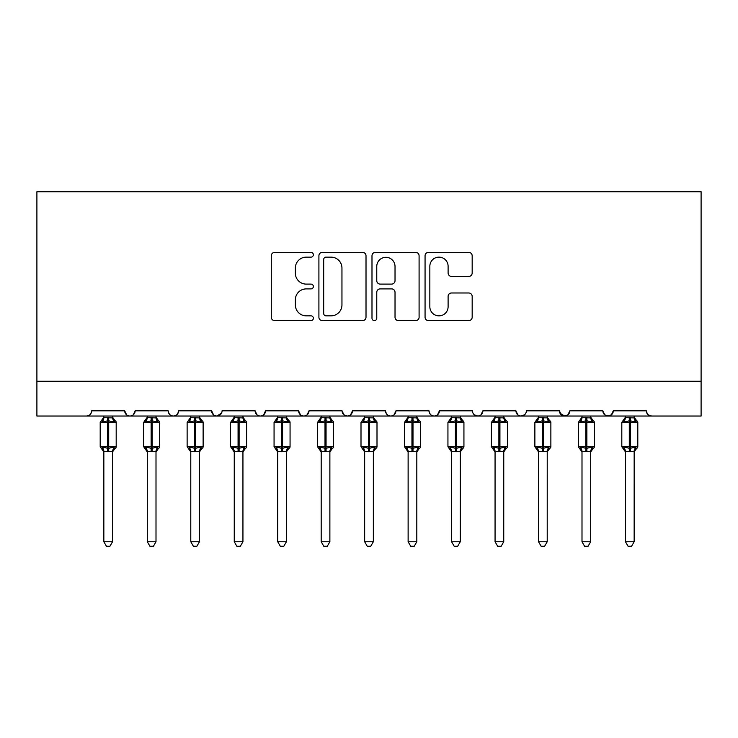 <?xml version="1.0" encoding="UTF-8"?>
<svg xmlns="http://www.w3.org/2000/svg" width="738" height="738" viewBox="0 0 738 738"><rect width="100%" height="100%" fill="white"/><g stroke="black" fill="none" stroke-linecap="round" stroke-linejoin="round"><path stroke-width="1.11" d="M313.364 254.748A2.389 2.389 0 0 0 310.975 252.359L274.702 252.359A3.413 3.413 0 0 0 271.289 255.772L271.289 317.22A3.413 3.413 0 0 0 274.702 320.633L310.975 320.633A2.389 2.389 0 0 0 313.364 318.244A2.389 2.389 0 0 0 310.975 315.855L306.279 315.855A10.922 10.922 0 0 1 295.357 304.932L295.357 299.812A10.922 10.922 0 0 1 306.279 288.89L310.975 288.89A2.389 2.389 0 0 0 313.364 286.501A2.389 2.389 0 0 0 310.975 284.112L306.279 284.112A10.922 10.922 0 0 1 295.357 273.18L295.357 268.06A10.922 10.922 0 0 1 306.279 257.138L310.975 257.138A2.389 2.389 0 0 0 313.364 254.748M468.759 276.427A3.413 3.413 0 0 0 472.172 273.014L472.172 255.772A3.413 3.413 0 0 0 468.759 252.359L428.483 252.359A3.413 3.413 0 0 0 425.06 255.772L425.06 317.22A3.413 3.413 0 0 0 428.483 320.633L468.759 320.633A3.413 3.413 0 0 0 472.172 317.22L472.172 296.399A3.413 3.413 0 0 0 468.759 292.986L451.518 292.986A3.413 3.413 0 0 0 448.104 296.399L448.104 306.722A9.133 9.133 0 0 1 438.972 315.855A9.133 9.133 0 0 1 429.848 306.722L429.848 266.27A9.133 9.133 0 0 1 438.972 257.138A9.133 9.133 0 0 1 448.104 266.27L448.104 273.014A3.413 3.413 0 0 0 451.518 276.427L468.759 276.427M36.9 381.26L701.1 381.26L701.1 191.732L36.9 191.732L36.9 416.029L86.457 416.029C89.224 416.131 90.958 414.396 91.669 410.817L124.704 410.817L126.613 414.848M366.011 255.772A3.413 3.413 0 0 0 362.598 252.359L322.321 252.359A3.413 3.413 0 0 0 318.908 255.772L318.908 317.22A3.413 3.413 0 0 0 322.321 320.633L362.598 320.633A3.413 3.413 0 0 0 366.011 317.22L366.011 255.772M375.402 252.359L415.679 252.359A3.413 3.413 0 0 1 419.092 255.772L419.092 317.22A3.413 3.413 0 0 1 415.679 320.633L398.437 320.633A3.413 3.413 0 0 1 395.024 317.22L395.024 292.303A3.413 3.413 0 0 0 391.61 288.89L380.181 288.89A3.413 3.413 0 0 0 376.767 292.303L376.767 318.244A2.389 2.389 0 0 1 374.378 320.633A2.389 2.389 0 0 1 371.989 318.244L371.989 255.772A3.413 3.413 0 0 1 375.402 252.359M86.457 416.029C89.224 416.131 90.958 414.396 91.669 410.817A5.212 5.212 0 0 1 86.457 416.029L129.925 416.029C127.157 416.131 125.414 414.396 124.704 410.817A5.212 5.212 0 0 0 129.925 416.029A5.212 5.212 0 0 0 135.137 410.817L168.172 410.817A5.212 5.212 0 0 0 173.393 416.029A5.212 5.212 0 0 0 178.605 410.817L211.64 410.817A5.212 5.212 0 0 0 216.861 416.029A5.212 5.212 0 0 0 222.073 410.817L255.108 410.817A5.212 5.212 0 0 0 260.329 416.029A5.212 5.212 0 0 0 265.542 410.817L298.576 410.817A5.212 5.212 0 0 0 303.798 416.029A5.212 5.212 0 0 0 309.01 410.817L342.054 410.817A5.212 5.212 0 0 0 347.266 416.029A5.212 5.212 0 0 0 352.478 410.817L385.522 410.817A5.212 5.212 0 0 0 390.734 416.029A5.212 5.212 0 0 0 395.946 410.817L428.99 410.817A5.212 5.212 0 0 0 434.202 416.029A5.212 5.212 0 0 0 439.424 410.817L472.458 410.817A5.212 5.212 0 0 0 477.67 416.029A5.212 5.212 0 0 0 482.892 410.817L515.927 410.817A5.212 5.212 0 0 0 521.139 416.029A5.212 5.212 0 0 0 526.36 410.817L559.395 410.817A5.212 5.212 0 0 0 564.607 416.029A5.212 5.212 0 0 0 569.828 410.817L602.863 410.817A5.212 5.212 0 0 0 608.075 416.029A5.212 5.212 0 0 0 613.296 410.817L646.331 410.817L647.3 413.843M613.296 410.817L611.387 414.848M602.863 410.817L604.763 414.848M569.828 410.817L567.919 414.848M559.395 410.817L561.295 414.848M133.237 414.848L135.137 410.817C134.427 414.396 132.692 416.131 129.925 416.029L521.139 416.029C518.371 416.131 516.637 414.396 515.927 410.817L517.827 414.848M474.313 414.811L477.67 416.029C480.438 416.131 482.172 414.396 482.892 410.817L480.982 414.848M428.99 410.817C429.7 414.396 431.435 416.131 434.202 416.029C436.97 416.131 438.704 414.396 439.424 410.817L437.514 414.848M385.522 410.817C386.232 414.396 387.967 416.131 390.734 416.029C393.502 416.131 395.236 414.396 395.946 410.817L394.046 414.848M343.908 414.811L347.266 416.029C350.033 416.131 351.768 414.396 352.478 410.817L350.578 414.848M342.054 410.817L343.954 414.848M300.486 414.848L298.576 410.817C299.296 414.396 301.03 416.131 303.798 416.029C306.565 416.131 308.299 414.396 309.01 410.817L307.109 414.848M257.018 414.848L255.108 410.817C255.828 414.396 257.562 416.131 260.329 416.029C263.097 416.131 264.831 414.396 265.542 410.817L263.641 414.848M221.511 413.179L216.861 416.029C214.094 416.131 212.35 414.396 211.64 410.817L213.55 414.848M646.331 410.817A5.212 5.212 0 0 0 651.543 416.029L648.185 414.811M701.1 381.26L701.1 416.029L608.075 416.029L611.433 414.811M168.172 410.817C168.882 414.396 170.626 416.131 173.393 416.029C176.161 416.131 177.895 414.396 178.605 410.817M567.965 414.811L564.607 416.029L521.139 416.029L524.497 414.811M604.717 414.811L608.075 416.029L564.607 416.029L559.957 413.179M326.076 257.138A2.389 2.389 0 0 0 323.687 259.527L323.687 313.466A2.389 2.389 0 0 0 326.076 315.855L331.03 315.855A10.922 10.922 0 0 0 341.952 304.932L341.952 268.06A10.922 10.922 0 0 0 331.03 257.138L326.076 257.138M395.024 266.446A9.133 9.133 0 0 0 385.9 257.313A9.133 9.133 0 0 0 376.767 266.446L376.767 280.698A3.413 3.413 0 0 0 380.181 284.112L391.61 284.112A3.413 3.413 0 0 0 395.024 280.698L395.024 266.446M103.846 541.747L112.536 541.747L109.925 546.268L106.447 546.268L103.846 541.747L103.846 451.37A3.828 3.644 180 0 0 101.835 448.178L102.582 447.062L107.665 448.289L107.665 446.721L108.707 446.721L108.707 420.817L113.8 422.044L115.045 420.743A1.734 1.734 0 0 1 116.189 422.376L100.193 422.376L100.193 446.721L107.665 446.721L107.665 420.817L102.582 422.044L101.835 420.918A3.828 3.644 -0 0 0 103.846 417.708L112.536 417.892L112.536 416.029M112.536 541.747L112.536 451.213L107.665 451.721L107.665 448.289L108.707 448.289L108.707 446.721L116.189 446.721A1.734 1.734 0 0 1 115.045 448.353L114.547 448.178L115.045 448.353L112.536 451.951M112.536 451.388L112.536 451.37A3.828 3.644 180 0 1 114.547 448.178L113.8 447.062L108.707 448.289L108.707 451.721M107.665 451.721L103.846 451.37M103.846 416.029L103.846 417.736M102.582 422.044L103.089 420.559M113.8 422.044L112.536 417.892M112.536 451.213L113.8 447.062M103.837 451.213L102.582 447.062M147.314 541.747L156.004 541.747L153.393 546.268L149.925 546.268L147.314 541.747L147.314 451.37A3.828 3.644 180 0 0 145.303 448.178L146.05 447.062L151.133 448.289L151.133 446.721L152.176 446.721L152.176 420.817L157.268 422.044L158.513 420.743A1.734 1.734 0 0 1 159.657 422.376L143.661 422.376L143.661 446.721L151.133 446.721L151.133 420.817L146.05 422.044L145.303 420.918A3.828 3.644 -0 0 0 147.314 417.708L156.004 417.892L156.004 416.029M156.004 541.747L156.004 451.213L151.133 451.721L151.133 448.289L152.176 448.289L152.176 446.721L159.657 446.721A1.734 1.734 0 0 1 158.513 448.353L158.015 448.178L158.513 448.353L156.004 451.951M156.004 451.388L156.004 451.37A3.828 3.644 180 0 1 158.015 448.178L157.268 447.062L152.176 448.289L152.176 451.721M151.133 451.721L147.314 451.37M147.314 416.029L147.314 417.736M146.05 422.044L146.558 420.559M157.268 422.044L156.004 417.892M156.004 451.213L157.268 447.062M147.305 451.213L146.05 447.062M190.782 541.747L199.472 541.747L196.862 546.268L193.393 546.268L190.782 541.747L190.782 451.37A3.828 3.644 180 0 0 188.771 448.178L189.518 447.062L194.601 448.289L194.601 446.721L195.644 446.721L195.644 420.817L200.736 422.044L201.981 420.743A1.734 1.734 0 0 1 203.125 422.376L187.129 422.376L187.129 446.721L194.601 446.721L194.601 420.817L189.518 422.044L188.771 420.918A3.828 3.644 -0 0 0 190.782 417.708L199.472 417.892L199.472 416.029M199.472 541.747L199.472 451.213L194.601 451.721L194.601 448.289L195.644 448.289L195.644 446.721L203.125 446.721A1.734 1.734 0 0 1 201.981 448.353L201.483 448.178L201.981 448.353L199.472 451.951M199.472 451.388L199.472 451.37A3.828 3.644 180 0 1 201.483 448.178L200.736 447.062L195.644 448.289L195.644 451.721M194.601 451.721L190.782 451.37M190.782 416.029L190.782 417.736M189.518 422.044L190.026 420.559M200.736 422.044L199.472 417.892M199.472 451.213L200.736 447.062M190.773 451.213L189.518 447.062M234.25 541.747L242.94 541.747L240.33 546.268L236.861 546.268L234.25 541.747L234.25 451.37A3.828 3.644 180 0 0 232.239 448.178L232.987 447.062L238.07 448.289L238.07 446.721L239.112 446.721L239.112 420.817L244.204 422.044L245.45 420.743A1.734 1.734 0 0 1 246.593 422.376L230.597 422.376L230.597 446.721L238.07 446.721L238.07 420.817L232.987 422.044L232.239 420.918A3.828 3.644 -0 0 0 234.25 417.708L242.94 417.892L242.94 416.029M242.94 541.747L242.94 451.213L238.07 451.721L238.07 448.289L239.112 448.289L239.112 446.721L246.593 446.721A1.734 1.734 0 0 1 245.45 448.353L244.951 448.178L245.45 448.353L242.94 451.951M242.94 451.388L242.94 451.37A3.828 3.644 180 0 1 244.951 448.178L244.204 447.062L239.112 448.289L239.112 451.721M238.07 451.721L234.25 451.37M234.25 416.029L234.25 417.736M232.987 422.044L233.494 420.559M244.204 422.044L242.94 417.892M242.94 451.213L244.204 447.062M234.241 451.213L232.987 447.062M277.719 541.747L286.409 541.747L283.798 546.268L280.329 546.268L277.719 541.747L277.719 451.37A3.828 3.644 180 0 0 275.708 448.178L276.455 447.062L281.538 448.289L281.538 446.721L282.58 446.721L282.58 420.817L287.672 422.044L288.918 420.743A1.734 1.734 0 0 1 290.062 422.376L274.066 422.376L274.066 446.721L281.538 446.721L281.538 420.817L276.455 422.044L275.708 420.918A3.828 3.644 -0 0 0 277.719 417.708L286.409 417.892L286.409 416.029M286.409 541.747L286.409 451.213L281.538 451.721L281.538 448.289L282.58 448.289L282.58 446.721L290.062 446.721A1.734 1.734 0 0 1 288.918 448.353L288.42 448.178L288.918 448.353L286.409 451.951M286.409 451.388L286.409 451.37A3.828 3.644 180 0 1 288.42 448.178L287.672 447.062L282.58 448.289L282.58 451.721M281.538 451.721L277.719 451.37M277.719 416.029L277.719 417.736M276.455 422.044L276.962 420.559M287.672 422.044L286.409 417.892M286.409 451.213L287.672 447.062M277.709 451.213L276.455 447.062M321.187 541.747L329.877 541.747L327.266 546.268L323.798 546.268L321.187 541.747L321.187 451.37A3.828 3.644 180 0 0 319.176 448.178L319.923 447.062L325.006 448.289L325.006 446.721L326.058 446.721L326.058 420.817L331.141 422.044L332.386 420.743A1.734 1.734 0 0 1 333.53 422.376L317.534 422.376L317.534 446.721L325.006 446.721L325.006 420.817L319.923 422.044L319.176 420.918A3.828 3.644 -0 0 0 321.187 417.708L329.877 417.892L329.877 416.029M329.877 541.747L329.877 451.213L325.006 451.721L325.006 448.289L326.058 448.289L326.058 446.721L333.53 446.721A1.734 1.734 0 0 1 332.386 448.353L331.888 448.178L332.386 448.353L329.877 451.951M329.877 451.388L329.877 451.37A3.828 3.644 180 0 1 331.888 448.178L331.141 447.062L326.058 448.289L326.058 451.721M325.006 451.721L321.187 451.37M321.187 416.029L321.187 417.736M319.923 422.044L320.43 420.559M331.141 422.044L329.877 417.892M329.877 451.213L331.141 447.062M321.178 451.213L319.923 447.062M364.655 541.747L373.345 541.747L370.734 546.268L367.266 546.268L364.655 541.747L364.655 451.37A3.828 3.644 180 0 0 362.644 448.178L363.391 447.062L368.474 448.289L368.474 446.721L369.526 446.721L369.526 420.817L374.609 422.044L375.854 420.743A1.734 1.734 0 0 1 376.998 422.376L361.002 422.376L361.002 446.721L368.474 446.721L368.474 420.817L363.391 422.044L362.644 420.918A3.828 3.644 -0 0 0 364.655 417.708L373.354 417.892L373.345 416.029M373.345 541.747L373.354 451.213L368.474 451.721L368.474 448.289L369.526 448.289L369.526 446.721L376.998 446.721A1.734 1.734 0 0 1 375.854 448.353L375.356 448.178L375.854 448.353L373.345 451.951M373.345 451.388L373.345 451.37A3.828 3.644 180 0 1 375.356 448.178L374.609 447.062L369.526 448.289L369.526 451.721M368.474 451.721L364.655 451.37M364.655 416.029L364.655 417.736M363.391 422.044L363.899 420.559M374.609 422.044L373.354 417.892M373.354 451.213L374.609 447.062M364.646 451.213L363.391 447.062M408.123 541.747L416.813 541.747L414.202 546.268L410.734 546.268L408.123 541.747L408.123 451.37A3.828 3.644 180 0 0 406.112 448.178L406.859 447.062L411.942 448.289L411.942 446.721L412.994 446.721L412.994 420.817L418.077 422.044L419.322 420.743A1.734 1.734 0 0 1 420.466 422.376L404.47 422.376L404.47 446.721L411.942 446.721L411.942 420.817L406.859 422.044L406.112 420.918A3.828 3.644 -0 0 0 408.123 417.708L416.822 417.892L416.813 416.029M416.813 541.747L416.822 451.213L411.942 451.721L411.942 448.289L412.994 448.289L412.994 446.721L420.466 446.721A1.734 1.734 0 0 1 419.322 448.353L418.824 448.178L419.322 448.353L416.813 451.951M416.813 451.388L416.813 451.37A3.828 3.644 180 0 1 418.824 448.178L418.077 447.062L412.994 448.289L412.994 451.721M411.942 451.721L408.123 451.37M408.123 416.029L408.123 417.736M406.859 422.044L407.376 420.559M418.077 422.044L416.822 417.892M416.822 451.213L418.077 447.062M408.123 451.213L406.859 447.062M451.591 541.747L460.281 541.747L457.671 546.268L454.202 546.268L451.591 541.747L451.591 451.37A3.828 3.644 180 0 0 449.58 448.178L450.328 447.062L455.42 448.289L455.42 446.721L456.462 446.721L456.462 420.817L461.545 422.044L462.791 420.743A1.734 1.734 0 0 1 463.934 422.376L447.938 422.376L447.938 446.721L455.42 446.721L455.42 420.817L450.328 422.044L449.58 420.918A3.828 3.644 -0 0 0 451.591 417.708L460.291 417.892L460.281 416.029M460.281 541.747L460.291 451.213L455.42 451.721L455.42 448.289L456.462 448.289L456.462 446.721L463.934 446.721A1.734 1.734 0 0 1 462.791 448.353L462.292 448.178L462.791 448.353L460.281 451.951M460.281 451.388L460.281 451.37A3.828 3.644 180 0 1 462.292 448.178L461.545 447.062L456.462 448.289L456.462 451.721M455.42 451.721L451.591 451.37M451.591 416.029L451.591 417.736M450.328 422.044L450.844 420.559M461.545 422.044L460.291 417.892M460.291 451.213L461.545 447.062M451.591 451.213L450.328 447.062M495.06 541.747L503.75 541.747L501.139 546.268L497.67 546.268L495.06 541.747L495.06 451.37A3.828 3.644 180 0 0 493.049 448.178L493.796 447.062L498.888 448.289L498.888 446.721L499.93 446.721L499.93 420.817L505.013 422.044L506.259 420.743A1.734 1.734 0 0 1 507.403 422.376L491.407 422.376L491.407 446.721L498.888 446.721L498.888 420.817L493.796 422.044L493.049 420.918A3.828 3.644 -0 0 0 495.06 417.708L503.759 417.892L503.75 416.029M503.75 541.747L503.759 451.213L498.888 451.721L498.888 448.289L499.93 448.289L499.93 446.721L507.403 446.721A1.734 1.734 0 0 1 506.259 448.353L505.761 448.178L506.259 448.353L503.75 451.951M503.75 451.388L503.75 451.37A3.828 3.644 180 0 1 505.761 448.178L505.013 447.062L499.93 448.289L499.93 451.721M498.888 451.721L495.06 451.37M495.06 416.029L495.06 417.736M493.796 422.044L494.312 420.559M505.013 422.044L503.759 417.892M503.759 451.213L505.013 447.062M495.06 451.213L493.796 447.062M538.528 541.747L547.218 541.747L544.607 546.268L541.139 546.268L538.528 541.747L538.528 451.37A3.828 3.644 180 0 0 536.517 448.178L537.264 447.062L542.356 448.289L542.356 446.721L543.399 446.721L543.399 420.817L548.482 422.044L549.727 420.743A1.734 1.734 0 0 1 550.871 422.376L534.875 422.376L534.875 446.721L542.356 446.721L542.356 420.817L537.264 422.044L536.517 420.918A3.828 3.644 -0 0 0 538.528 417.708L547.227 417.892L547.218 416.029M547.218 541.747L547.227 451.213L542.356 451.721L542.356 448.289L543.399 448.289L543.399 446.721L550.871 446.721A1.734 1.734 0 0 1 549.727 448.353L549.229 448.178L549.727 448.353L547.218 451.951M547.218 451.388L547.218 451.37A3.828 3.644 180 0 1 549.229 448.178L548.482 447.062L543.399 448.289L543.399 451.721M542.356 451.721L538.528 451.37M538.528 416.029L538.528 417.736M537.264 422.044L537.781 420.559M548.482 422.044L547.227 417.892M547.227 451.213L548.482 447.062M538.528 451.213L537.264 447.062M581.996 541.747L590.686 541.747L588.075 546.268L584.607 546.268L581.996 541.747L581.996 451.37A3.828 3.644 180 0 0 579.985 448.178L580.732 447.062L585.824 448.289L585.824 446.721L586.867 446.721L586.867 420.817L591.95 422.044L593.204 420.743A1.734 1.734 0 0 1 594.339 422.376L578.343 422.376L578.343 446.721L585.824 446.721L585.824 420.817L580.732 422.044L579.985 420.918A3.828 3.644 -0 0 0 581.996 417.708L590.695 417.892L590.686 416.029M590.686 541.747L590.695 451.213L585.824 451.721L585.824 448.289L586.867 448.289L586.867 446.721L594.339 446.721A1.734 1.734 0 0 1 593.204 448.353L592.697 448.178L593.204 448.353L590.686 451.951M590.686 451.388L590.686 451.37A3.828 3.644 180 0 1 592.697 448.178L591.95 447.062L586.867 448.289L586.867 451.721M585.824 451.721L581.996 451.37M581.996 416.029L581.996 417.736M580.732 422.044L581.249 420.559M591.95 422.044L590.695 417.892M590.695 451.213L591.95 447.062M581.996 451.213L580.732 447.062M625.464 541.747L634.154 541.747L631.553 546.268L628.075 546.268L625.464 541.747L625.464 451.37A3.828 3.644 180 0 0 623.453 448.178L624.2 447.062L629.293 448.289L629.293 446.721L630.335 446.721L630.335 420.817L635.418 422.044L636.673 420.743A1.734 1.734 0 0 1 637.807 422.376L621.811 422.376L621.811 446.721L629.293 446.721L629.293 420.817L624.2 422.044L623.453 420.918A3.828 3.644 -0 0 0 625.464 417.708L634.163 417.892L634.154 416.029M634.154 541.747L634.163 451.213L629.293 451.721L629.293 448.289L630.335 448.289L630.335 446.721L637.807 446.721A1.734 1.734 0 0 1 636.673 448.353L636.165 448.178L636.673 448.353L634.154 451.951M634.154 451.388L634.154 451.37A3.828 3.644 180 0 1 636.165 448.178L635.418 447.062L630.335 448.289L630.335 451.721M629.293 451.721L625.464 451.37M625.464 416.029L625.464 417.736M624.2 422.044L624.717 420.559M635.418 422.044L634.163 417.892M634.163 451.213L635.418 447.062M625.464 451.213L624.2 447.062M108.707 417.376L108.707 420.817L107.665 420.817L107.665 417.376M114.547 420.918A3.828 3.644 -0 0 1 112.536 417.708M152.176 417.376L152.176 420.817L151.133 420.817L151.133 417.376M158.015 420.918A3.828 3.644 -0 0 1 156.004 417.708M195.644 417.376L195.644 420.817L194.601 420.817L194.601 417.376M201.483 420.918A3.828 3.644 -0 0 1 199.472 417.708M239.112 417.376L239.112 420.817L238.07 420.817L238.07 417.376M244.951 420.918A3.828 3.644 -0 0 1 242.94 417.708M282.58 417.376L282.58 420.817L281.538 420.817L281.538 417.376M288.42 420.918A3.828 3.644 -0 0 1 286.409 417.708M326.058 417.376L326.058 420.817L325.006 420.817L325.006 417.376M331.888 420.918A3.828 3.644 -0 0 1 329.877 417.708M369.526 417.376L369.526 420.817L368.474 420.817L368.474 417.376M375.356 420.918A3.828 3.644 -0 0 1 373.345 417.708M412.994 417.376L412.994 420.817L411.942 420.817L411.942 417.376M418.824 420.918A3.828 3.644 -0 0 1 416.813 417.708M456.462 417.376L456.462 420.817L455.42 420.817L455.42 417.376M462.292 420.918A3.828 3.644 -0 0 1 460.281 417.708M499.93 417.376L499.93 420.817L498.888 420.817L498.888 417.376M505.761 420.918A3.828 3.644 -0 0 1 503.75 417.708M543.399 417.376L543.399 420.817L542.356 420.817L542.356 417.376M549.229 420.918A3.828 3.644 -0 0 1 547.218 417.708M586.867 417.376L586.867 420.817L585.824 420.817L585.824 417.376M592.697 420.918A3.828 3.644 -0 0 1 590.686 417.708M630.335 417.376L630.335 420.817L629.293 420.817L629.293 417.376M636.165 420.918A3.828 3.644 -0 0 1 634.154 417.708M116.189 446.721L116.189 422.376M103.846 451.951L100.193 446.721M103.846 417.154L100.193 422.376M115.045 420.743L112.536 417.154M159.657 446.721L159.657 422.376M147.314 451.951L143.661 446.721M147.314 417.154L143.661 422.376M158.513 420.743L156.004 417.154M203.125 446.721L203.125 422.376M190.782 451.951L187.129 446.721M190.782 417.154L187.129 422.376M201.981 420.743L199.472 417.154M246.593 446.721L246.593 422.376M234.25 451.951L230.597 446.721M234.25 417.154L230.597 422.376M245.45 420.743L242.94 417.154M290.062 446.721L290.062 422.376M277.719 451.951L274.066 446.721M277.719 417.154L274.066 422.376M288.918 420.743L286.409 417.154M333.53 446.721L333.53 422.376M321.187 451.951L317.534 446.721M321.187 417.154L317.534 422.376M332.386 420.743L329.877 417.154M376.998 446.721L376.998 422.376M364.655 451.951L361.002 446.721M364.655 417.154L361.002 422.376M375.854 420.743L373.345 417.154M420.466 446.721L420.466 422.376M408.123 451.951L404.47 446.721M408.123 417.154L404.47 422.376M419.322 420.743L416.813 417.154M463.934 446.721L463.934 422.376M451.591 451.951L447.938 446.721M451.591 417.154L447.938 422.376M462.791 420.743L460.281 417.154M507.403 446.721L507.403 422.376M495.06 451.951L491.407 446.721M495.06 417.154L491.407 422.376M506.259 420.743L503.75 417.154M550.871 446.721L550.871 422.376M538.528 451.951L534.875 446.721M538.528 417.154L534.875 422.376M549.727 420.743L547.218 417.154M594.339 446.721L594.339 422.376M581.996 451.951L578.343 446.721M581.996 417.154L578.343 422.376M593.204 420.743L590.686 417.154M637.807 446.721L637.807 422.376M625.464 451.951L621.811 446.721M625.464 417.154L621.811 422.376M636.673 420.743L634.154 417.154"/></g></svg>
